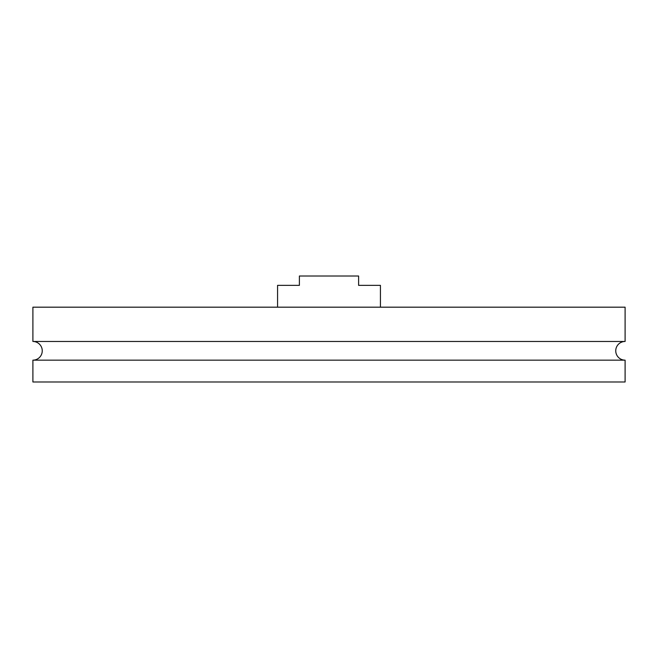 <?xml version="1.0" encoding="UTF-8"?>
<svg xmlns="http://www.w3.org/2000/svg" width="658" height="658" viewBox="0 0 658 658"><rect width="100%" height="100%" fill="white"/><g stroke="black" fill="none" stroke-linecap="round" stroke-linejoin="round"><path stroke-width="0.99" d="M32.9 360.165A9.352 9.352 0 0 0 42.252 350.821A9.352 9.352 0 0 0 32.9 341.469L625.1 341.469A9.352 9.352 0 0 0 615.748 350.821A9.352 9.352 0 0 0 625.1 360.165L625.1 381.985L32.9 381.985L32.9 360.165L625.1 360.165M625.1 341.469L625.1 307.179L32.9 307.179L32.9 341.469M277.569 307.179L277.569 285.366L299.39 285.366L299.39 276.015L358.61 276.015L358.61 285.366L380.431 285.366L380.431 307.179"/></g></svg>
